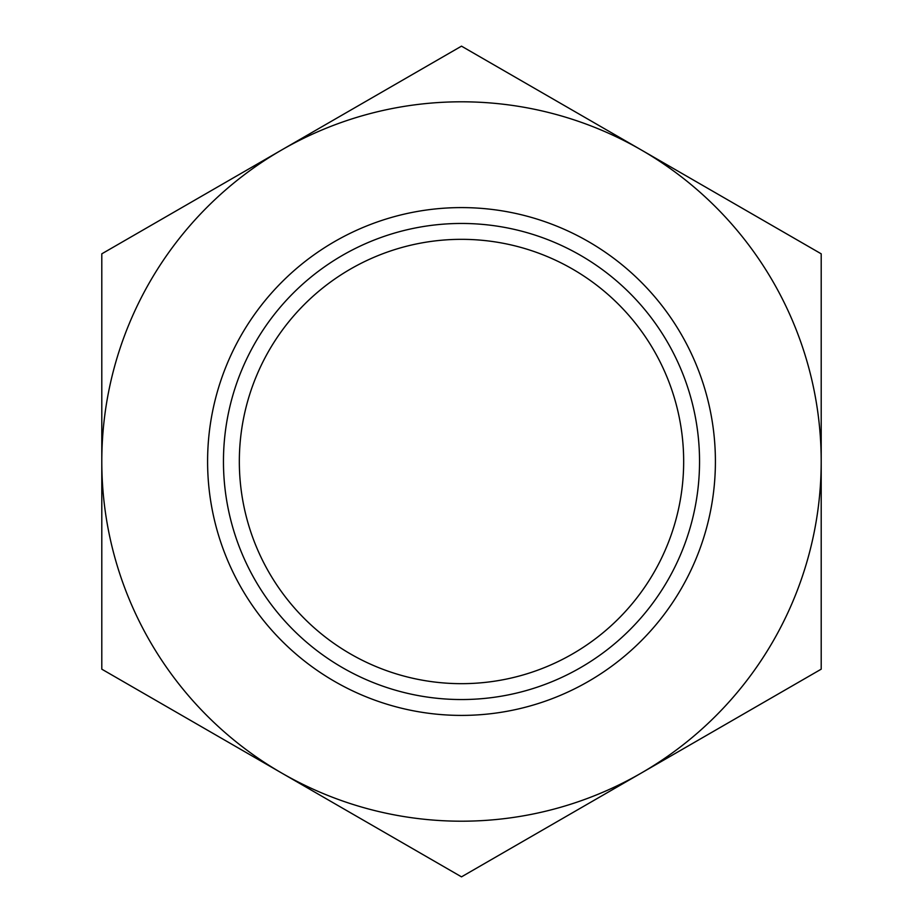 <?xml version="1.0" encoding="UTF-8"?>
<svg xmlns="http://www.w3.org/2000/svg" width="923" height="923" viewBox="0 0 923 923"><rect width="100%" height="100%" fill="white"/><g stroke="black" fill="none" stroke-linecap="round" stroke-linejoin="round"><path stroke-width="1.38" d="M239.334 461.5A222.166 222.166 0 0 1 461.5 239.334A222.166 222.166 0 0 1 683.666 461.5A222.166 222.166 0 0 1 461.5 683.666A222.166 222.166 0 0 1 239.334 461.5M223.458 461.5A238.042 238.042 0 0 0 461.5 699.542A238.042 238.042 0 0 0 699.542 461.5A238.042 238.042 0 0 0 461.5 223.458A238.042 238.042 0 0 0 223.458 461.5M715.406 461.5A253.906 253.906 0 0 1 461.5 715.406A253.906 253.906 0 0 1 207.594 461.5A253.906 253.906 0 0 1 461.5 207.594A253.906 253.906 0 0 1 715.406 461.5M641.347 149.988A359.705 359.705 0 0 0 101.795 461.5L101.795 669.175L281.653 773.013A359.705 359.705 0 0 1 101.795 461.5L101.795 253.825L461.5 46.15L641.347 149.988A359.705 359.705 0 0 1 641.347 773.013A359.705 359.705 0 0 1 281.653 773.013L461.5 876.85L821.205 669.175L821.205 253.825L641.347 149.988M641.347 773.013L821.205 669.175L641.347 773.013M587.916 644.196L588.516 643.781M591.574 641.612L593.985 639.847L591.574 641.612M596.72 637.781L599.731 635.428L596.72 637.781M613.357 623.671L616.864 620.314L613.357 623.671M620.314 616.852L623.683 613.345L620.325 616.852M632.809 602.961L635.428 599.731L632.809 602.961M639.847 593.985L641.612 591.574L639.847 593.985M644.196 587.916L643.781 588.516M278.804 587.916L279.219 588.516M281.388 591.574L283.153 593.985L281.388 591.574M285.219 596.72L287.48 599.615L285.219 596.72M287.572 599.731L290.191 602.961L287.572 599.731M299.317 613.345L302.675 616.852L299.317 613.345M306.136 620.314L309.643 623.671L306.136 620.314M323.258 635.428L326.281 637.781L323.269 635.428M329.015 639.847L331.426 641.612L329.015 639.847M335.084 644.196L334.484 643.781M644.196 335.084L643.781 334.484M641.612 331.426L639.847 329.015L641.612 331.426M637.781 326.281L635.52 323.385L637.781 326.281M635.428 323.269L632.809 320.039L635.428 323.269M623.683 309.655L620.325 306.148L623.683 309.655M616.864 302.686L613.357 299.329L616.864 302.686M599.742 287.572L596.72 285.219L599.731 287.572M593.985 283.153L591.574 281.388L593.985 283.153M587.916 278.804L588.516 279.219M335.084 278.804L334.484 279.219M331.426 281.388L329.015 283.153L331.426 281.388M326.281 285.219L323.269 287.572L326.281 285.219M309.643 299.329L306.136 302.686L309.643 299.329M302.686 306.148L299.317 309.655L302.675 306.148M290.191 320.039L287.572 323.269L290.191 320.039M283.153 329.015L281.388 331.426L283.153 329.015M278.804 335.084L279.219 334.484"/></g></svg>
